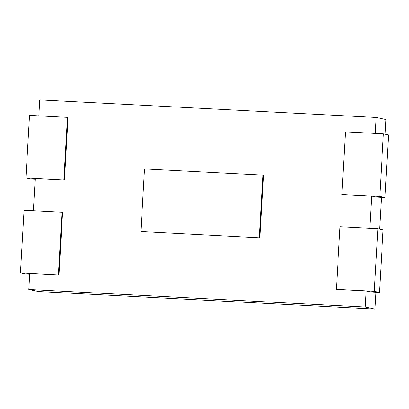 <?xml version="1.0" encoding="UTF-8"?>
<svg xmlns="http://www.w3.org/2000/svg" width="409" height="409" viewBox="0 0 409 409"><rect width="100%" height="100%" fill="white"/><g stroke="black" fill="none" stroke-linecap="round" stroke-linejoin="round"><path stroke-width="0.61" d="M28.824 289.48L365.273 307.057L375.007 309.112L38.558 291.54L28.824 289.48L29.75 273.416L58.978 274.945L62.587 212.337L61.994 212.21L24.059 210.226L20.45 272.834L58.978 274.945M385.094 134.213L385.938 119.52L376.203 117.46L39.755 99.888L38.835 115.854M35.179 179.28L31.079 179.065L25.92 177.976L64.448 180.083L35.22 178.554L33.364 210.712M365.273 307.057L366.198 290.993L336.377 289.342L374.312 291.32L379.47 292.415L370.764 291.96L366.198 290.993M369.813 228.288L371.669 196.131L341.847 194.479L379.782 196.463L384.941 197.552L376.234 197.097L371.669 196.131M375.283 133.431L376.203 117.46M381.449 197.368L379.624 229.076M375.983 292.231L375.007 309.112M140.911 231.555L259.914 237.864L140.911 231.555L144.52 168.948L262.931 175.134L263.524 175.262L259.914 237.864M259.321 237.741L262.931 175.134M64.448 180.083L68.058 117.475L67.465 117.352L29.53 115.369L25.92 177.976M63.855 179.96L67.465 117.352M29.709 274.142L25.609 273.928L20.45 272.834M58.385 274.817L61.994 212.21M379.47 292.415L383.08 229.807L377.921 228.713L339.986 226.734L336.377 289.342M374.312 291.32L377.921 228.713M384.941 197.552L388.55 134.944L383.391 133.855L345.457 131.872L341.847 194.479M379.782 196.463L383.391 133.855"/></g></svg>
